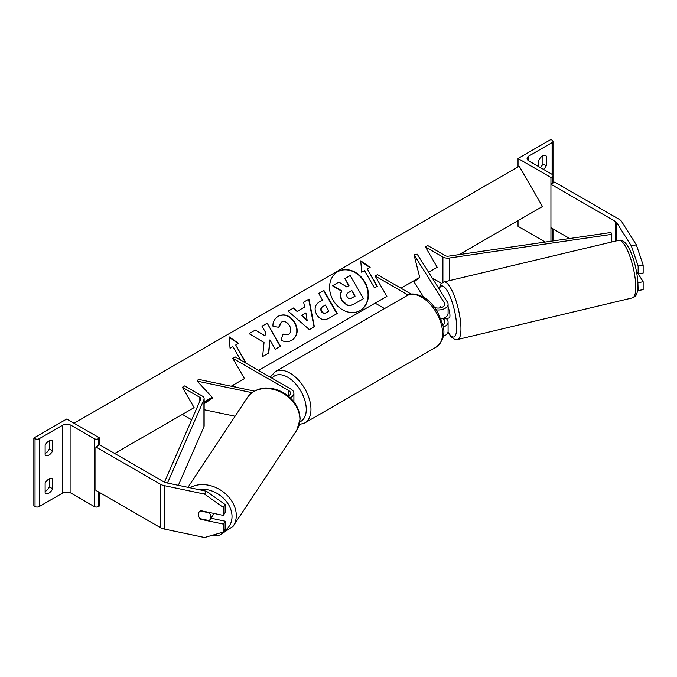 <?xml version="1.0" encoding="UTF-8"?>
<svg xmlns="http://www.w3.org/2000/svg" width="677" height="677" viewBox="0 0 677 677"><rect width="100%" height="100%" fill="white"/><g stroke="black" fill="none" stroke-linecap="round" stroke-linejoin="round"><path stroke-width="1.02" d="M441.463 307.527L440.685 306.292A6.652 1.853 -101.9 0 0 440.329 306.52M442.902 318.495L444.366 320.813A6.652 3.842 180 0 1 444.764 322.125A6.652 3.842 180 0 1 442.733 324.884M434.676 307.502A6.652 3.842 0 0 0 441.379 307.561A6.652 3.842 0 0 0 444.764 304.218A6.652 3.842 0 0 0 444.366 302.898L414.036 254.797L419.723 277.384L414.036 281.937L423.65 297.186M436.327 309.88A9.969 5.754 0 0 0 448.089 304.218A9.969 5.754 0 0 0 447.489 302.247L417.159 254.137L414.036 254.797M443.156 327.093A9.969 5.754 180 0 0 448.089 322.125A9.969 5.754 180 0 0 447.489 320.162L446.448 318.512M440.955 318.96A9.969 5.754 0 0 0 448.089 313.443L448.089 304.218M258.546 370.437L386.88 296.348L375.126 275.988L377.478 274.634L411.311 294.165M386.88 296.348L375.126 303.127L384.561 308.577M375.126 275.988L408.146 295.054M443.198 336.308A9.969 5.754 0 0 0 448.089 331.358L448.089 322.125M518.032 158.477L550.934 177.476L552.11 176.79A2.996 1.726 0 0 0 552.991 175.571A2.996 1.726 0 0 0 552.11 174.353L528.839 160.914A5.983 3.453 180 0 1 527.087 158.477A5.983 3.453 180 0 1 528.839 156.032L552.11 142.602A2.996 1.726 0 0 0 552.991 141.375A2.996 1.726 0 0 0 552.11 140.156L550.934 139.479L518.032 158.477L518.032 166.889M518.032 220.626L518.032 226.321L545.281 242.053M540.238 167.498A6.652 3.842 120 0 0 542.946 163.902L542.946 155.786M545.298 155.49L546.237 156.032A6.652 3.842 120 0 0 545.797 155.702A6.652 3.842 120 0 0 542.472 156.032A6.652 3.842 120 0 0 538.714 160.373L538.714 166.618M546.237 156.032L546.237 165.806A6.652 3.842 -60 0 1 543.529 169.394M550.934 177.476L550.934 241.232M542.946 163.902L546.237 165.806M637.556 290.602L643.15 289.68L643.15 281.708L638.318 274.041M637.878 282.317L638.149 290.729M636.515 271.477L638.149 274.075L643.15 273.026L643.15 265.054L638.149 266.103L638.149 274.075M638.149 266.103L631.328 245.886L616.662 222.606A5.314 3.072 0 0 0 615.418 221.489L550.934 184.254L550.934 227.684L569.679 238.499M631.328 245.886L636.329 244.837L621.655 221.557A10.637 6.144 0 0 0 619.184 219.314L554.691 182.088L550.934 184.254M638.149 282.758L643.15 281.708M636.329 244.837L643.15 265.054M637.497 273.034L636.82 273.195M447.074 318.368A6.652 1.735 -103.4 0 0 447.336 318.376L449.206 317.928A6.652 1.735 -103.4 0 0 449.943 315.067A6.652 1.735 -103.4 0 0 448.089 307.256M440.431 306.419L440.287 306.453A6.652 1.735 -103.4 0 0 439.796 307.925M447.336 318.376A6.652 1.735 -103.4 0 0 447.556 318.249L443.816 319.146A6.652 1.735 -103.4 0 0 444.264 317.978M440.287 306.453L441.04 307.663M443.816 319.146L443.317 318.351M201.12 518.912L200.832 519.369A6.652 5.103 32.2 0 1 200.155 518.709M199.148 517.355A6.652 5.103 32.2 0 1 198.336 514.495A6.652 5.103 32.2 0 1 198.962 512.269A6.652 5.103 32.2 0 1 200.832 510.678L223.325 515.409L223.325 507.437L225.145 504.551L206.4 491.214L166.085 482.743A5.314 3.072 180 0 1 164.147 482.032L99.663 444.797L95.897 446.972L95.897 490.393L160.39 527.62A10.637 6.144 180 0 0 164.274 529.05L204.581 537.521L223.325 532.063L223.325 524.091L200.832 519.369M225.145 504.551L225.145 512.523L223.325 515.409M223.325 532.063L225.145 529.177L225.145 521.205L210.962 518.227M206.4 491.214L204.581 494.1L164.274 485.629A10.637 6.144 180 0 1 160.39 484.199L95.897 446.972M225.145 521.205L223.325 524.091M204.581 494.1L223.325 507.437M199.03 512.159A6.652 5.221 -146.5 0 0 198.369 514.444A6.652 5.221 -146.5 0 0 200.104 518.7L209.032 520.571A6.652 5.221 -146.5 0 0 210.158 519.428L212.891 515.315A6.652 5.221 -146.5 0 0 213.568 513.361M210.158 519.428A6.652 5.221 -146.5 0 0 210.869 517.067A6.652 5.221 -146.5 0 0 209.134 512.819L200.299 510.957M45.131 483.336A6.652 3.842 -60 0 1 48.896 478.994A6.652 3.842 -60 0 1 52.214 478.664A6.652 3.842 -60 0 1 52.654 478.994L52.654 488.769A6.652 3.842 120 0 1 45.571 493.44A6.652 3.842 120 0 1 45.131 493.11L45.131 483.336M99.663 438.011L98.487 438.688A2.996 1.726 180 0 1 94.255 438.688L70.983 425.258A5.983 3.453 0 0 0 62.521 425.258L39.258 438.688A2.996 1.726 180 0 1 35.026 438.688L33.85 438.011L66.752 419.012L99.663 438.011L99.663 444.797M33.85 438.011L33.85 505.863L35.026 506.54A2.996 1.726 180 0 0 39.258 506.54L62.521 493.11A5.983 3.453 0 0 1 70.983 493.11L94.255 506.54A2.996 1.726 180 0 0 98.487 506.54L99.663 505.863L99.663 492.568M49.362 478.749L49.362 486.865A6.652 3.842 -60 0 1 45.131 491.451M45.131 453.455A6.652 3.842 -60 0 0 49.362 448.868L49.362 440.752M45.131 445.339A6.652 3.842 -60 0 1 48.896 440.998A6.652 3.842 -60 0 1 52.214 440.668A6.652 3.842 -60 0 1 52.654 440.998L52.654 450.772A6.652 3.842 120 0 1 45.571 455.443A6.652 3.842 120 0 1 45.131 455.113L45.131 445.339M49.362 448.868L52.654 450.772M51.714 440.456L52.654 440.998M49.362 486.865L52.654 488.769M51.714 478.453L52.654 478.994M212.206 397.331L204.141 402.646M254.408 391.111L198.336 379.332L197.202 381.134L212.815 397.983L204.141 403.704M235.063 416.228L204.141 409.729M252.047 392.66L197.202 381.134M288.326 396.113A6.652 3.842 180 0 0 290.577 393.235A6.652 3.842 180 0 0 288.63 390.519L232.693 358.226L235.046 356.864L290.983 389.165A9.969 5.754 180 0 1 293.903 393.235A9.969 5.754 180 0 1 290.162 397.729M232.693 358.226L244.448 378.578L232.693 385.365L235.926 387.227M425.444 246.936L442.91 257.023A6.652 3.842 180 0 0 449.24 258.03L611.78 234.344L610.967 232.482L448.428 256.168A3.326 1.921 180 0 1 445.263 255.669L427.796 245.582L425.444 246.936L437.198 267.297L428.583 272.264L437.198 267.297M441.455 283.325L432.18 277.968M611.78 234.344L611.78 241.977M164.426 482.176L200.714 399.185A3.326 1.921 0 0 0 200.815 398.719A3.326 1.921 0 0 0 199.842 397.357L182.375 387.269L194.13 407.63L182.375 414.417L191.701 419.799M167.481 483.039L203.938 399.658A6.652 3.842 0 0 0 204.141 398.719A6.652 3.842 0 0 0 202.195 396.003L184.728 385.915L182.375 387.269M178.356 485.316L203.938 426.798A6.652 3.842 0 0 0 204.141 425.858L204.141 398.719M360.029 310.608A22.426 18.304 60 0 0 364.505 282.131A22.426 18.304 60 0 0 337.611 271.773M360.198 310.515L360.198 310.515A22.426 18.304 60 0 0 364.844 281.937A22.426 18.304 60 0 0 337.772 271.672L337.772 271.672A22.426 18.304 60 0 0 333.135 300.25A22.426 18.304 60 0 0 360.198 310.515L359.868 310.701M114.701 453.48L194.13 407.63M204.141 401.85L212.121 397.238M231.187 386.237L244.448 378.578M400.979 288.199L419.723 277.384M459.175 254.603L542.472 206.51L519.208 166.212L74.047 423.227M364.505 270.622L374.474 287.894L377.301 286.261L367.323 268.989L370.141 267.364L360.731 260.831L361.687 272.247L364.505 270.622M272.966 326.187C272.687 322.049 274.464 318.715 278.298 316.184L278.298 316.184C284.518 313.299 290.044 315.406 294.867 322.497L294.91 322.565C298.692 330.173 297.694 336.071 291.905 340.26C288.055 342.24 284.467 342.173 281.158 340.066L282.935 334.083L288.597 334.404C291.212 332.432 291.533 329.538 289.57 325.73L289.536 325.662C287.175 321.99 284.492 320.805 281.497 322.1L278.865 327.346L272.966 326.187M291.905 340.26L291.575 340.455C297.364 336.266 298.362 330.368 294.571 322.751L294.91 322.565M297.372 311.234L304.658 307.028L303.618 302.179L309 299.073L314.356 326.72L309.364 329.597L288.097 311.141L293.649 307.933L297.042 311.428L304.32 307.223M316.675 314.56L316.633 314.492C313.832 308.805 314.932 304.489 319.933 301.536L322.514 300.046L318.715 293.463L323.928 290.458L337.222 313.485L329.166 318.139C324.097 320.864 319.933 319.671 316.675 314.56M319.933 301.536L322.184 300.233M268.811 352.979L269.895 339.896L275.285 349.239L280.498 346.235L267.203 323.2L261.991 326.212L265.435 332.17L265.029 335.868L255.356 330.046L249.102 333.659L264.038 342.537L262.634 356.542L268.811 352.979M240.682 360.122L232.88 346.607L230.062 348.24L229.114 336.824L238.524 343.357L235.706 344.982L245.675 362.254L245.023 362.627M363.168 298.828L354.257 303.973C351.38 305.572 348.85 305.919 346.675 305.014L341.86 300.537C339.956 296.949 339.879 293.843 341.648 291.212L332.509 285.762L338.872 282.089L346.7 286.887L348.985 285.567L344.948 278.577L350.178 275.556L363.498 298.633L354.587 303.778C351.71 305.386 349.18 305.733 347.005 304.819L342.198 300.343C340.286 296.754 340.218 293.649 341.978 291.017L332.839 285.567M348.655 285.753L344.948 278.577M303.618 302.179L309 299.073M308.67 299.268L314.018 326.906M288.097 311.141L293.649 307.933M293.319 308.128L297.042 311.428M301.714 315.313L307.223 320.805L305.911 312.892L301.714 315.313L307.553 320.61M318.715 293.463L323.928 290.458M323.598 290.645L336.892 313.679M322.599 306.664L322.929 306.469C321.067 307.671 320.644 309.245 321.677 311.183L321.719 311.251C322.929 313.214 324.511 313.646 326.475 312.546L328.912 311.132L325.4 305.048L322.599 306.664C320.729 307.866 320.314 309.44 321.347 311.378L321.38 311.445C322.599 313.4 324.181 313.832 326.136 312.732L328.582 311.318M277.959 316.379C284.188 313.493 289.714 315.592 294.537 322.692L294.571 322.751M282.597 334.269L288.267 334.599M281.167 322.294L278.535 327.541M265.029 335.868L255.356 330.046M255.026 330.232L249.102 333.659M280.168 346.421L267.203 323.2M266.873 323.394L261.991 326.212M268.481 353.174L269.895 339.896M245.345 362.449L235.706 344.982M229.148 337.273L238.194 343.544M369.811 267.55L360.773 261.28M376.962 286.456L367.323 268.989M351.659 298.092L355.078 296.111L351.879 290.577L348.435 292.566C346.658 293.683 346.252 295.138 347.216 296.915L347.259 296.983C348.376 298.76 349.84 299.132 351.659 298.092M354.748 296.306L351.879 290.577M351.549 290.763L348.435 292.566M444.366 302.898L444.366 305.53M444.366 320.813L444.366 323.437M528.839 156.032L528.839 160.914M552.11 142.602L552.11 174.353M552.11 176.79L552.11 183.577M552.11 228.361L552.11 241.063M436.453 346.929A29.585 17.077 -120 0 0 440.989 323.225A29.585 17.077 -120 0 0 421.661 297.161A29.585 17.077 -120 0 0 406.869 295.697C410.211 293.031 415.695 293.471 423.328 296.991C429.006 300.385 433.813 305.437 437.723 312.165L442.58 324.207C445.584 332.991 443.545 340.565 436.453 346.929L304.836 422.922L299.344 424.564M406.869 295.697L275.251 371.681A29.585 17.077 60 0 1 290.044 373.145A29.585 17.077 60 0 1 309.372 399.218A29.585 17.077 60 0 1 304.836 422.922M299.903 421.864A26.259 15.165 -120 0 0 305.073 401.165A26.259 15.165 -120 0 0 287.691 377.216A26.259 15.165 -120 0 0 271.968 378.181M616.662 222.606L616.662 240.817M615.418 221.489L615.418 241.114M635.728 285.144A29.585 7.709 -103.4 0 0 629.297 254.738A29.585 7.709 -103.4 0 0 618.761 240.318C628.307 237.644 636.879 264.809 637.92 283.214C637.903 295.451 635.805 296.323 632.462 297.872A29.585 7.709 -103.4 0 0 635.728 285.144M618.761 240.318L443.934 281.937A29.585 7.709 76.6 0 1 454.47 296.357A29.585 7.709 76.6 0 1 460.91 326.771A29.585 7.709 76.6 0 1 457.644 339.499L632.462 297.872M448.022 332.009A26.259 6.846 -103.4 0 0 456.645 325.705A26.259 6.846 -103.4 0 0 448.953 294.03A26.259 6.846 -103.4 0 0 439.28 289.223M160.39 484.199L160.39 527.62M164.274 485.629L164.274 529.05M198.031 489.454A26.259 20.623 33.5 0 1 232.025 516.822A26.259 20.623 33.5 0 1 223.825 531.267M211.131 535.617L219.864 535.092L233.142 526.266A29.585 23.238 -146.5 0 0 236.281 515.764A29.585 23.238 -146.5 0 0 220.008 489.725A29.585 23.238 -146.5 0 0 189.992 487.77M187.961 487.338L247.452 397.534A29.585 23.238 33.5 0 1 278.873 391.247A29.585 23.238 33.5 0 1 299.911 419.715A29.585 23.238 33.5 0 1 296.78 430.217L233.142 526.266M39.258 438.688L39.258 506.54M62.521 425.258L62.521 493.11M35.026 438.688L35.026 506.54M98.487 438.688L98.487 445.474M98.487 491.883L98.487 506.54M94.255 438.688L94.255 506.54M70.983 425.258L70.983 493.11M288.63 390.519L288.63 395.943M442.91 257.023L442.91 282.301M449.24 258.03L449.24 280.676M199.842 397.357L199.842 401.182M203.938 399.658L203.938 426.798M552.991 240.936L552.991 228.868M552.991 183.069L552.991 141.375M275.251 371.681L270.182 377.157M443.934 281.937L441.082 283.714L438.941 288.69M447.937 332.356L451.077 336.824L454.284 339.194L457.644 339.499M247.452 397.534C251.971 390.138 262.617 387.472 267.398 388.065C273.246 388.251 278.839 389.952 284.179 393.176C294.402 399.819 299.716 408.468 300.114 419.105L296.78 430.217M293.903 393.235L293.903 402.46"/></g></svg>
